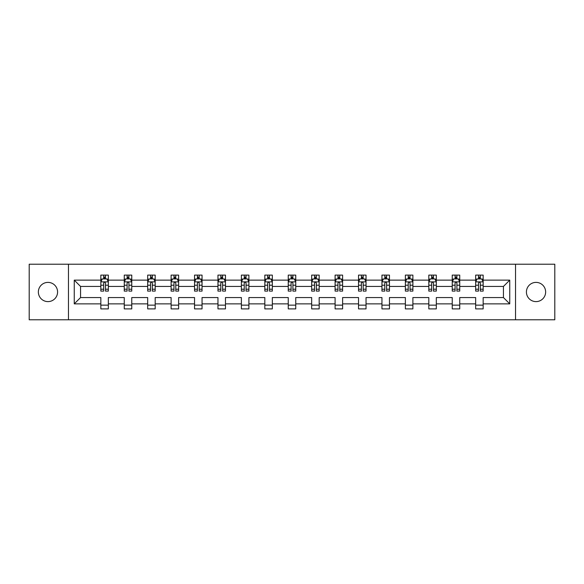 <?xml version="1.0" encoding="UTF-8"?>
<svg xmlns="http://www.w3.org/2000/svg" width="584" height="584" viewBox="0 0 584 584"><rect width="100%" height="100%" fill="white"/><g stroke="black" fill="none" stroke-linecap="round" stroke-linejoin="round"><path stroke-width="0.88" d="M536.032 282.386A9.614 9.614 0 0 0 526.418 292A9.614 9.614 0 0 0 536.032 301.614A9.614 9.614 0 0 0 545.639 292A9.614 9.614 0 0 0 536.032 282.386M47.968 282.386A9.614 9.614 0 0 0 38.361 292A9.614 9.614 0 0 0 47.968 301.614A9.614 9.614 0 0 0 57.582 292A9.614 9.614 0 0 0 47.968 282.386M515.533 319.784L554.8 319.784L554.8 264.216L515.533 264.216L515.533 319.784L68.467 319.784L68.467 264.216L29.2 264.216L29.2 319.784L68.467 319.784M483.165 303.863L483.165 297.555L503.444 297.555L509.752 303.863L483.165 303.863L483.165 308.892L475.661 308.892L475.661 303.863L459.739 303.863L459.739 308.892L452.235 308.892L452.235 303.863L436.314 303.863L436.314 308.892L428.809 308.892L428.809 303.863L412.888 303.863L412.888 308.892L405.376 308.892L405.376 303.863L389.462 303.863L389.462 308.892L381.951 308.892L381.951 303.863L366.037 303.863L366.037 308.892L358.525 308.892L358.525 303.863L342.611 303.863L342.611 308.892L335.099 308.892L335.099 303.863L319.178 303.863L319.178 308.892L311.673 308.892L311.673 303.863L295.752 303.863L295.752 308.892L288.248 308.892L288.248 303.863L272.327 303.863L272.327 308.892L264.822 308.892L264.822 303.863L248.901 303.863L248.901 308.892L241.389 308.892L241.389 303.863L225.475 303.863L225.475 308.892L217.963 308.892L217.963 303.863L202.049 303.863L202.049 308.892L194.538 308.892L194.538 303.863L178.624 303.863L178.624 308.892L171.112 308.892L171.112 303.863L155.191 303.863L155.191 308.892L147.686 308.892L147.686 303.863L131.765 303.863L131.765 308.892L124.261 308.892L124.261 303.863L108.339 303.863L108.339 308.892L100.835 308.892L100.835 303.863L74.248 303.863L74.248 280.137L100.835 280.137L100.835 275.108L108.339 275.108L108.339 280.137L124.261 280.137L124.261 275.108L131.765 275.108L131.765 280.137L147.686 280.137L147.686 275.108L155.191 275.108L155.191 280.137L171.112 280.137L171.112 275.108L178.624 275.108L178.624 280.137L194.538 280.137L194.538 275.108L202.049 275.108L202.049 280.137L217.963 280.137L217.963 275.108L225.475 275.108L225.475 280.137L241.389 280.137L241.389 275.108L248.901 275.108L248.901 280.137L264.822 280.137L264.822 275.108L272.327 275.108L272.327 280.137L288.248 280.137L288.248 275.108L295.752 275.108L295.752 280.137L311.673 280.137L311.673 275.108L319.178 275.108L319.178 280.137L335.099 280.137L335.099 275.108L342.611 275.108L342.611 280.137L358.525 280.137L358.525 275.108L366.037 275.108L366.037 280.137L381.951 280.137L381.951 275.108L389.462 275.108L389.462 280.137L405.376 280.137L405.376 275.108L412.888 275.108L412.888 280.137L428.809 280.137L428.809 275.108L436.314 275.108L436.314 280.137L452.235 280.137L452.235 275.108L459.739 275.108L459.739 280.137L475.661 280.137L475.661 275.108L483.165 275.108L483.165 280.137L509.752 280.137L509.752 303.863M515.533 264.216L68.467 264.216M475.661 280.137L475.661 286.445L459.739 286.445L459.739 280.137M459.739 303.863L459.739 297.555L475.661 297.555L475.661 303.863M452.235 280.137L452.235 286.445L436.314 286.445L436.314 280.137M436.314 303.863L436.314 297.555L452.235 297.555L452.235 303.863M428.809 280.137L428.809 286.445L412.888 286.445L412.888 280.137M412.888 303.863L412.888 297.555L428.809 297.555L428.809 303.863M405.376 280.137L405.376 286.445L389.462 286.445L389.462 280.137M389.462 303.863L389.462 297.555L405.376 297.555L405.376 303.863M381.951 280.137L381.951 286.445L366.037 286.445L366.037 280.137M366.037 303.863L366.037 297.555L381.951 297.555L381.951 303.863M358.525 280.137L358.525 286.445L342.611 286.445L342.611 280.137M342.611 303.863L342.611 297.555L358.525 297.555L358.525 303.863M335.099 280.137L335.099 286.445L319.178 286.445L319.178 280.137M319.178 303.863L319.178 297.555L335.099 297.555L335.099 303.863M311.673 280.137L311.673 286.445L295.752 286.445L295.752 280.137M295.752 303.863L295.752 297.555L311.673 297.555L311.673 303.863M288.248 280.137L288.248 286.445L272.327 286.445L272.327 280.137M272.327 303.863L272.327 297.555L288.248 297.555L288.248 303.863M264.822 280.137L264.822 286.445L248.901 286.445L248.901 280.137M248.901 303.863L248.901 297.555L264.822 297.555L264.822 303.863M241.389 280.137L241.389 286.445L225.475 286.445L225.475 280.137M225.475 303.863L225.475 297.555L241.389 297.555L241.389 303.863M217.963 280.137L217.963 286.445L202.049 286.445L202.049 280.137M202.049 303.863L202.049 297.555L217.963 297.555L217.963 303.863M194.538 280.137L194.538 286.445L178.624 286.445L178.624 280.137M178.624 303.863L178.624 297.555L194.538 297.555L194.538 303.863M171.112 280.137L171.112 286.445L155.191 286.445L155.191 280.137M155.191 303.863L155.191 297.555L171.112 297.555L171.112 303.863M147.686 280.137L147.686 286.445L131.765 286.445L131.765 280.137M131.765 303.863L131.765 297.555L147.686 297.555L147.686 303.863M124.261 280.137L124.261 286.445L108.339 286.445L108.339 280.137M108.339 303.863L108.339 297.555L124.261 297.555L124.261 303.863M100.835 280.137L100.835 286.445L80.555 286.445L80.555 297.555L100.835 297.555L100.835 303.863M74.248 280.137L80.555 286.445M503.444 297.555L503.444 286.445L483.165 286.445L483.165 280.137M478.515 278.86L480.318 278.86M455.089 278.86L456.885 278.86M431.656 278.86L433.459 278.86M408.231 278.86L410.034 278.86M384.805 278.86L386.608 278.86M361.379 278.86L363.182 278.86M337.953 278.86L339.757 278.86M314.528 278.86L316.331 278.86M291.102 278.86L292.898 278.86M267.669 278.86L269.472 278.86M244.243 278.86L246.047 278.86M220.818 278.86L222.621 278.86M197.392 278.86L199.195 278.86M173.966 278.86L175.769 278.86M150.541 278.86L152.344 278.86M127.115 278.86L128.911 278.86M103.682 278.86L105.485 278.86M100.835 305.14L108.339 305.14M124.261 305.14L131.765 305.14M147.686 305.14L155.191 305.14M171.112 305.14L178.624 305.14M194.538 305.14L202.049 305.14M217.963 305.14L225.475 305.14M241.389 305.14L248.901 305.14M264.822 305.14L272.327 305.14M288.248 305.14L295.752 305.14M311.673 305.14L319.178 305.14M335.099 305.14L342.611 305.14M358.525 305.14L366.037 305.14M381.951 305.14L389.462 305.14M405.376 305.14L412.888 305.14M428.809 305.14L436.314 305.14M452.235 305.14L459.739 305.14M475.661 305.14L483.165 305.14M80.555 297.555L74.248 303.863M509.752 280.137L503.444 286.445M105.485 277.057L103.682 277.057M102.244 279.115L100.835 279.115L100.835 275.108L103.682 275.108L103.682 278.933M100.835 289.219L100.835 291.102L103.682 291.102L103.682 289.219L100.835 289.219L100.835 286.445M108.339 286.445L108.339 291.102L105.485 291.102L105.485 283.065C104.886 281.904 104.288 281.904 103.682 283.065L103.682 289.219M106.93 279.115L108.339 279.115L108.339 275.108L105.485 275.108L105.485 278.933M108.339 281.941L106.835 278.933L102.331 278.933L100.835 281.941M128.911 277.057L127.115 277.057M125.669 279.115L124.261 279.115L124.261 275.108L127.115 275.108L127.115 278.933M124.261 289.219L124.261 291.102L127.115 291.102L127.115 289.219L124.261 289.219L124.261 286.445M131.765 286.445L131.765 291.102L128.911 291.102L128.911 283.065C128.312 281.904 127.713 281.904 127.115 283.065L127.115 289.219M130.356 279.115L131.765 279.115L131.765 275.108L128.911 275.108L128.911 278.933M131.765 281.941L130.268 278.933L125.757 278.933L124.261 281.941M152.344 277.057L150.541 277.057M149.095 279.115L147.686 279.115L147.686 275.108L150.541 275.108L150.541 278.933M147.686 289.219L147.686 291.102L150.541 291.102L150.541 289.219L147.686 289.219L147.686 286.445M155.191 286.445L155.191 291.102L152.344 291.102L152.344 283.065C151.738 281.904 151.139 281.904 150.541 283.065L150.541 289.219M153.782 279.115L155.191 279.115L155.191 275.108L152.344 275.108L152.344 278.933M155.191 281.941L153.694 278.933L149.19 278.933L147.686 281.941M175.769 277.057L173.966 277.057M172.521 279.115L171.112 279.115L171.112 275.108L173.966 275.108L173.966 278.933M171.112 289.219L171.112 291.102L173.966 291.102L173.966 289.219L171.112 289.219L171.112 286.445M178.624 286.445L178.624 291.102L175.769 291.102L175.769 283.065C175.171 281.904 174.565 281.904 173.966 283.065L173.966 289.219M177.207 279.115L178.624 279.115L178.624 275.108L175.769 275.108L175.769 278.933M178.624 281.941L177.12 278.933L172.616 278.933L171.112 281.941M199.195 277.057L197.392 277.057M195.954 279.115L194.538 279.115L194.538 275.108L197.392 275.108L197.392 278.933M194.538 289.219L194.538 291.102L197.392 291.102L197.392 289.219L194.538 289.219L194.538 286.445M202.049 286.445L202.049 291.102L199.195 291.102L199.195 283.065C198.596 281.904 197.991 281.904 197.392 283.065L197.392 289.219M200.633 279.115L202.049 279.115L202.049 275.108L199.195 275.108L199.195 278.933M202.049 281.941L200.546 278.933L196.042 278.933L194.538 281.941M222.621 277.057L220.818 277.057M219.38 279.115L217.963 279.115L217.963 275.108L220.818 275.108L220.818 278.933M217.963 289.219L217.963 291.102L220.818 291.102L220.818 289.219L217.963 289.219L217.963 286.445M225.475 286.445L225.475 291.102L222.621 291.102L222.621 283.065C222.022 281.904 221.424 281.904 220.818 283.065L220.818 289.219M224.059 279.115L225.475 279.115L225.475 275.108L222.621 275.108L222.621 278.933M225.475 281.941L223.971 278.933L219.467 278.933L217.963 281.941M246.047 277.057L244.243 277.057M242.805 279.115L241.389 279.115L241.389 275.108L244.243 275.108L244.243 278.933M241.389 289.219L241.389 291.102L244.243 291.102L244.243 289.219L241.389 289.219L241.389 286.445M248.901 286.445L248.901 291.102L246.047 291.102L246.047 283.065C245.448 281.904 244.849 281.904 244.243 283.065L244.243 289.219M247.492 279.115L248.901 279.115L248.901 275.108L246.047 275.108L246.047 278.933M248.901 281.941L247.397 278.933L242.893 278.933L241.389 281.941M269.472 277.057L267.669 277.057M266.231 279.115L264.822 279.115L264.822 275.108L267.669 275.108L267.669 278.933M264.822 289.219L264.822 291.102L267.669 291.102L267.669 289.219L264.822 289.219L264.822 286.445M272.327 286.445L272.327 291.102L269.472 291.102L269.472 283.065C268.874 281.904 268.275 281.904 267.669 283.065L267.669 289.219M270.918 279.115L272.327 279.115L272.327 275.108L269.472 275.108L269.472 278.933M272.327 281.941L270.823 278.933L266.319 278.933L264.822 281.941M292.898 277.057L291.102 277.057M289.657 279.115L288.248 279.115L288.248 275.108L291.102 275.108L291.102 278.933M288.248 289.219L288.248 291.102L291.102 291.102L291.102 289.219L288.248 289.219L288.248 286.445M295.752 286.445L295.752 291.102L292.898 291.102L292.898 283.065C292.299 281.904 291.701 281.904 291.102 283.065L291.102 289.219M294.343 279.115L295.752 279.115L295.752 275.108L292.898 275.108L292.898 278.933M295.752 281.941L294.256 278.933L289.744 278.933L288.248 281.941M316.331 277.057L314.528 277.057M313.082 279.115L311.673 279.115L311.673 275.108L314.528 275.108L314.528 278.933M311.673 289.219L311.673 291.102L314.528 291.102L314.528 289.219L311.673 289.219L311.673 286.445M319.178 286.445L319.178 291.102L316.331 291.102L316.331 283.065C315.725 281.904 315.126 281.904 314.528 283.065L314.528 289.219M317.769 279.115L319.178 279.115L319.178 275.108L316.331 275.108L316.331 278.933M319.178 281.941L317.681 278.933L313.177 278.933L311.673 281.941M339.757 277.057L337.953 277.057M336.508 279.115L335.099 279.115L335.099 275.108L337.953 275.108L337.953 278.933M335.099 289.219L335.099 291.102L337.953 291.102L337.953 289.219L335.099 289.219L335.099 286.445M342.611 286.445L342.611 291.102L339.757 291.102L339.757 283.065C339.158 281.904 338.552 281.904 337.953 283.065L337.953 289.219M341.195 279.115L342.611 279.115L342.611 275.108L339.757 275.108L339.757 278.933M342.611 281.941L341.107 278.933L336.603 278.933L335.099 281.941M363.182 277.057L361.379 277.057M359.941 279.115L358.525 279.115L358.525 275.108L361.379 275.108L361.379 278.933M358.525 289.219L358.525 291.102L361.379 291.102L361.379 289.219L358.525 289.219L358.525 286.445M366.037 286.445L366.037 291.102L363.182 291.102L363.182 283.065C362.584 281.904 361.978 281.904 361.379 283.065L361.379 289.219M364.62 279.115L366.037 279.115L366.037 275.108L363.182 275.108L363.182 278.933M366.037 281.941L364.533 278.933L360.029 278.933L358.525 281.941M386.608 277.057L384.805 277.057M383.367 279.115L381.951 279.115L381.951 275.108L384.805 275.108L384.805 278.933M381.951 289.219L381.951 291.102L384.805 291.102L384.805 289.219L381.951 289.219L381.951 286.445M389.462 286.445L389.462 291.102L386.608 291.102L386.608 283.065C386.009 281.904 385.411 281.904 384.805 283.065L384.805 289.219M388.046 279.115L389.462 279.115L389.462 275.108L386.608 275.108L386.608 278.933M389.462 281.941L387.959 278.933L383.454 278.933L381.951 281.941M410.034 277.057L408.231 277.057M406.793 279.115L405.376 279.115L405.376 275.108L408.231 275.108L408.231 278.933M405.376 289.219L405.376 291.102L408.231 291.102L408.231 289.219L405.376 289.219L405.376 286.445M412.888 286.445L412.888 291.102L410.034 291.102L410.034 283.065C409.435 281.904 408.836 281.904 408.231 283.065L408.231 289.219M411.479 279.115L412.888 279.115L412.888 275.108L410.034 275.108L410.034 278.933M412.888 281.941L411.384 278.933L406.88 278.933L405.376 281.941M433.459 277.057L431.656 277.057M430.218 279.115L428.809 279.115L428.809 275.108L431.656 275.108L431.656 278.933M428.809 289.219L428.809 291.102L431.656 291.102L431.656 289.219L428.809 289.219L428.809 286.445M436.314 286.445L436.314 291.102L433.459 291.102L433.459 283.065C432.861 281.904 432.262 281.904 431.656 283.065L431.656 289.219M434.905 279.115L436.314 279.115L436.314 275.108L433.459 275.108L433.459 278.933M436.314 281.941L434.81 278.933L430.306 278.933L428.809 281.941M456.885 277.057L455.089 277.057M453.644 279.115L452.235 279.115L452.235 275.108L455.089 275.108L455.089 278.933M452.235 289.219L452.235 291.102L455.089 291.102L455.089 289.219L452.235 289.219L452.235 286.445M459.739 286.445L459.739 291.102L456.885 291.102L456.885 283.065C456.286 281.904 455.688 281.904 455.089 283.065L455.089 289.219M458.331 279.115L459.739 279.115L459.739 275.108L456.885 275.108L456.885 278.933M459.739 281.941L458.243 278.933L453.731 278.933L452.235 281.941M480.318 277.057L478.515 277.057M477.07 279.115L475.661 279.115L475.661 275.108L478.515 275.108L478.515 278.933M475.661 289.219L475.661 291.102L478.515 291.102L478.515 289.219L475.661 289.219L475.661 286.445M483.165 286.445L483.165 291.102L480.318 291.102L480.318 283.065C479.712 281.904 479.114 281.904 478.515 283.065L478.515 289.219M481.756 279.115L483.165 279.115L483.165 275.108L480.318 275.108L480.318 278.933M483.165 281.941L481.669 278.933L477.164 278.933L475.661 281.941M108.303 281.86L100.871 281.86M108.339 289.219L105.485 289.219M103.682 285.189L100.835 285.189M108.339 285.189L105.485 285.189M105.485 278.013L103.682 278.013M131.728 281.86L124.297 281.86M131.765 289.219L128.911 289.219M127.115 285.189L124.261 285.189M131.765 285.189L128.911 285.189M128.911 278.013L127.115 278.013M155.154 281.86L147.723 281.86M155.191 289.219L152.344 289.219M150.541 285.189L147.686 285.189M155.191 285.189L152.344 285.189M152.344 278.013L150.541 278.013M178.58 281.86L171.148 281.86M178.624 289.219L175.769 289.219M173.966 285.189L171.112 285.189M178.624 285.189L175.769 285.189M175.769 278.013L173.966 278.013M202.013 281.86L194.574 281.86M202.049 289.219L199.195 289.219M197.392 285.189L194.538 285.189M202.049 285.189L199.195 285.189M199.195 278.013L197.392 278.013M225.439 281.86L218 281.86M225.475 289.219L222.621 289.219M220.818 285.189L217.963 285.189M225.475 285.189L222.621 285.189M222.621 278.013L220.818 278.013M248.864 281.86L241.433 281.86M248.901 289.219L246.047 289.219M244.243 285.189L241.389 285.189M248.901 285.189L246.047 285.189M246.047 278.013L244.243 278.013M272.29 281.86L264.859 281.86M272.327 289.219L269.472 289.219M267.669 285.189L264.822 285.189M272.327 285.189L269.472 285.189M269.472 278.013L267.669 278.013M295.716 281.86L288.284 281.86M295.752 289.219L292.898 289.219M291.102 285.189L288.248 285.189M295.752 285.189L292.898 285.189M292.898 278.013L291.102 278.013M319.141 281.86L311.71 281.86M319.178 289.219L316.331 289.219M314.528 285.189L311.673 285.189M319.178 285.189L316.331 285.189M316.331 278.013L314.528 278.013M342.567 281.86L335.136 281.86M342.611 289.219L339.757 289.219M337.953 285.189L335.099 285.189M342.611 285.189L339.757 285.189M339.757 278.013L337.953 278.013M366 281.86L358.561 281.86M366.037 289.219L363.182 289.219M361.379 285.189L358.525 285.189M366.037 285.189L363.182 285.189M363.182 278.013L361.379 278.013M389.426 281.86L381.987 281.86M389.462 289.219L386.608 289.219M384.805 285.189L381.951 285.189M389.462 285.189L386.608 285.189M386.608 278.013L384.805 278.013M412.851 281.86L405.42 281.86M412.888 289.219L410.034 289.219M408.231 285.189L405.376 285.189M412.888 285.189L410.034 285.189M410.034 278.013L408.231 278.013M436.277 281.86L428.846 281.86M436.314 289.219L433.459 289.219M431.656 285.189L428.809 285.189M436.314 285.189L433.459 285.189M433.459 278.013L431.656 278.013M459.703 281.86L452.271 281.86M459.739 289.219L456.885 289.219M455.089 285.189L452.235 285.189M459.739 285.189L456.885 285.189M456.885 278.013L455.089 278.013M483.129 281.86L475.697 281.86M483.165 289.219L480.318 289.219M478.515 285.189L475.661 285.189M483.165 285.189L480.318 285.189M480.318 278.013L478.515 278.013"/></g></svg>
